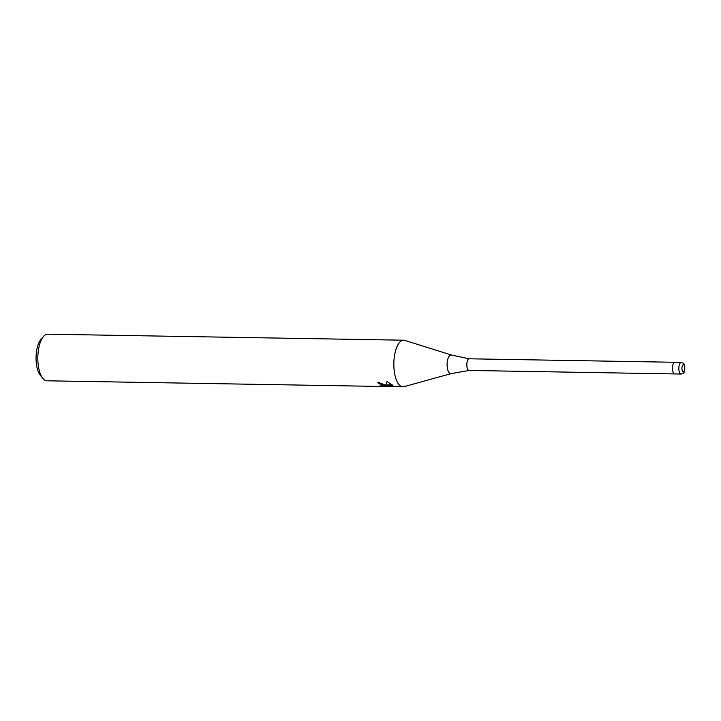 <?xml version="1.0" encoding="UTF-8"?>
<svg xmlns="http://www.w3.org/2000/svg" width="721" height="721" viewBox="0 0 721 721"><rect width="100%" height="100%" fill="white"/><g stroke="black" fill="none" stroke-linecap="round" stroke-linejoin="round"><path stroke-width="1.08" d="M451.184 373.613A9.355 3.794 91 0 1 449.372 373.018A9.355 3.794 91 0 1 447.254 361.987A9.355 3.794 91 0 1 451.499 355.038L469.371 358.806A5.831 2.361 91 0 0 469.281 358.797A5.831 2.361 91 0 0 466.884 363.519A5.831 2.361 91 0 0 468.235 370.044A5.831 2.361 91 0 0 469.083 370.45A5.831 2.361 91 0 0 469.173 370.45L451.184 373.613L404.012 386.672A23.306 9.445 91 0 1 402.895 386.816L46.874 380.796A23.306 9.445 91 0 1 43.494 379.156A23.306 9.445 91 0 1 42.737 378.309A23.306 9.445 91 0 1 37.825 357.328A23.306 9.445 91 0 1 43.44 336.527A23.306 9.445 91 0 1 47.667 334.183L403.679 340.204A23.306 9.445 91 0 0 394.081 359.067A23.306 9.445 91 0 0 399.506 385.185A23.306 9.445 91 0 0 402.895 386.816M675.757 362.69A5.831 2.361 91 0 0 674.91 362.275A5.831 2.361 91 0 0 672.504 366.998A5.831 2.361 91 0 0 673.865 373.523A5.831 2.361 91 0 0 674.712 373.929L469.083 370.45M385.293 384.942L386.105 385.852L387.024 381.49L392.963 385.573L386.195 386.186L393.008 386.294L379.796 386.005L383.707 385.672L383.04 384.906L378.642 383.608A23.306 9.445 -89 0 1 377.804 382.292L385.293 384.942M378.723 382.355A22.144 8.967 91 0 0 378.831 382.518L383.896 384.581L383.707 385.672M378.831 382.518L378.642 383.608M383.77 385.302L385.753 385.329M383.473 385.906L383.374 386.438M386.195 386.186L386.393 385.077L392.062 384.608M43.44 336.527L40.818 339.618A19.809 8.03 91 0 0 36.05 357.301A19.809 8.03 91 0 0 40.223 375.136L42.737 378.309M451.499 355.038L404.796 340.393A23.306 9.445 91 0 0 403.679 340.204M673.865 373.523A5.831 2.361 91 0 0 674.712 373.929L681.102 374.037A5.831 2.361 91 0 1 680.254 373.631A5.831 2.361 91 0 1 678.903 367.106A5.831 2.361 91 0 1 681.3 362.384L674.91 362.275A5.831 2.361 91 0 0 672.504 366.998A5.831 2.361 91 0 0 673.865 373.523M683.905 364.997A3.497 1.415 91 0 0 682.039 366.962A3.497 1.415 91 0 0 682.769 371.504A3.497 1.415 91 0 0 684.635 369.54A3.497 1.415 91 0 0 683.905 364.997M674.91 362.275L469.281 358.797M681.102 374.037C683.12 373.712 684.247 372.73 684.499 371.099C685.049 366.493 684.689 363.898 683.409 363.303L681.3 362.384"/></g></svg>
